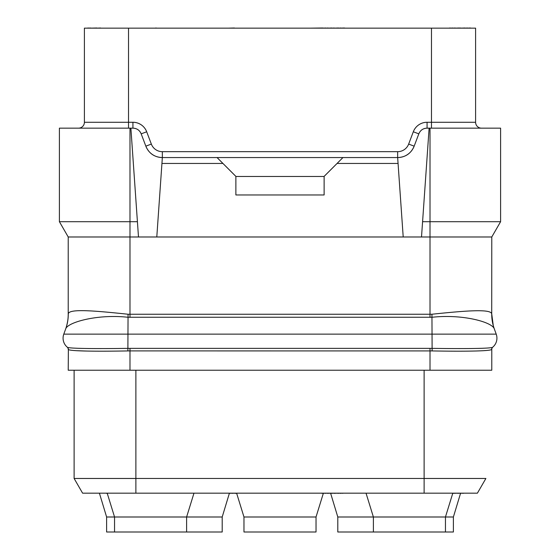 <?xml version="1.0" encoding="UTF-8"?>
<svg xmlns="http://www.w3.org/2000/svg" width="560" height="560" viewBox="0 0 560 560"><rect width="100%" height="100%" fill="white"/><g stroke="black" fill="none" stroke-linecap="round" stroke-linejoin="round"><path stroke-width="0.84" d="M129.99 370.223L129.99 350.903L127.883 350.924C97.16 351.484 69.783 351.218 68.369 349.468L68.222 370.223L491.778 370.223L491.778 349.342A2.94 2.94 0 0 1 492.807 347.109L492.688 347.207A11.767 11.767 0 0 0 496.216 334.138L494.333 328.972C492.646 322.259 462.973 313.887 432.215 317.254L127.785 317.254C96.992 313.88 67.235 322.483 65.66 328.986L63.784 334.138A11.767 11.767 0 0 0 67.312 347.207C68.376 348.614 96.383 348.817 127.785 348.369L432.215 348.369C463.61 348.817 491.624 348.614 492.688 347.207A11.767 11.767 0 0 0 496.216 334.138L63.784 334.138M486.5 350.476L483.133 350.707M129.99 348.355L129.99 350.903L432.117 350.924C462.833 351.484 490.21 351.218 491.631 349.468A2.94 2.933 50.2 0 1 492.688 347.207M86.527 351.043L76.559 350.693M68.222 349.342A2.94 2.94 130.5 0 0 67.193 347.109L67.193 347.109M65.597 329.168A44.114 44.114 100 0 1 65.569 329.238L65.562 329.259C66.57 326.858 68.495 319.053 68.222 314.265A44.121 44.121 0 0 1 65.562 329.259L65.933 328.209M138.488 236.985L137.417 221.697L129.99 221.697L129.99 236.985L491.778 236.985L491.722 313.95C491.225 308.525 464.009 310.898 431.942 314.237L128.058 314.237C95.942 310.891 68.754 308.336 68.278 313.936L68.222 314.167A44.121 44.121 0 0 1 68.222 314.265A44.114 44.114 100 0 0 68.222 314.167L68.222 236.985L129.99 236.985L129.99 317.352M491.722 313.95A43.813 43.309 -48.2 0 0 494.333 328.972L494.067 328.209M68.278 313.936A43.96 43.526 -138.2 0 1 65.66 328.986M494.34 328.986L494.438 329.259A44.121 44.121 0 0 1 491.778 314.265L493.262 325.528L492.639 322.861M491.778 314.167A44.114 44.114 -100 0 0 494.438 329.259A44.114 44.114 -100 0 1 491.778 314.167M129.99 128.156L129.99 221.697L59.402 221.697L59.402 128.156L132.93 128.156L132.93 122.269A14.707 14.707 0 0 1 146.692 131.775L151.34 144.081A11.767 11.767 0 0 0 162.344 151.683L397.656 151.683A11.767 11.767 0 0 0 408.66 144.081L413.308 131.775A14.707 14.707 0 0 1 427.07 122.269L431.48 122.269L431.48 28.147L475.601 28.147L475.601 122.269A5.88 5.88 0 0 0 481.481 128.156A5.88 5.88 0 0 1 475.601 122.269L431.48 122.269L431.48 128.156M68.222 236.985L59.402 221.697M491.778 236.985L500.598 221.697L430.01 221.697L430.01 128.156L500.598 128.156L500.598 221.697M421.512 236.985L422.583 221.697L430.01 221.697L430.01 317.352M422.583 221.697L429.121 128.156L430.01 128.156M159.46 157.332A17.647 17.647 0 0 0 162.344 157.563L397.656 157.563C405.559 157.241 411.061 153.44 414.162 146.16L418.817 133.854L413.308 131.775M429.121 128.156L427.07 128.156C423.115 128.317 420.364 130.214 418.817 133.854M397.656 151.683L397.656 157.563A17.647 17.647 0 0 0 400.54 157.332A17.647 17.647 0 0 1 397.656 157.563L403.207 236.985M342.944 157.563L324.121 176.393L324.121 194.964L235.879 194.964L235.879 176.393L222.936 163.45L161.938 163.45L156.793 236.985M337.064 163.45L398.062 163.45M401.156 157.213A17.647 17.647 0 0 0 403.144 156.688A17.647 17.647 0 0 1 401.156 157.213M403.214 156.667A17.647 17.647 0 0 0 405.524 155.715A17.647 17.647 0 0 1 403.214 156.667M405.65 155.652A17.647 17.647 0 0 0 409.542 152.964A17.647 17.647 0 0 1 405.65 155.652M409.647 152.866A17.647 17.647 0 0 0 411.355 151.046A17.647 17.647 0 0 1 409.647 152.866M411.397 150.99A17.647 17.647 0 0 0 412.594 149.31A17.647 17.647 0 0 1 411.397 150.99M414.162 146.16A17.647 17.647 0 0 1 412.916 148.771A17.647 17.647 0 0 0 414.162 146.16L408.66 144.081M132.93 128.156C136.885 128.317 139.636 130.214 141.183 133.854L145.838 146.16A17.647 17.647 0 0 0 147.084 148.771M147.406 149.31A17.647 17.647 0 0 0 148.603 150.99M148.645 151.046A17.647 17.647 0 0 0 150.353 152.866M150.458 152.964A17.647 17.647 0 0 0 154.35 155.652M154.476 155.715A17.647 17.647 0 0 0 156.786 156.667M156.856 156.688A17.647 17.647 0 0 0 158.844 157.213M151.34 144.081L145.838 146.16C148.939 153.44 154.441 157.241 162.344 157.563L161.938 163.45M217.056 157.563L222.936 163.45M324.121 176.47L235.879 176.47M137.417 221.697L130.879 128.156M419.433 132.552A8.827 8.827 0 0 1 420.196 131.446A8.827 8.827 0 0 0 419.433 132.552M424.319 128.59A8.827 8.827 0 0 1 425.628 128.275A8.827 8.827 0 0 0 424.319 128.59M78.519 128.156A5.88 5.88 0 0 0 84.399 122.269L84.399 28.147L431.48 28.147M424.123 493.171L477.4 493.171L485.891 478.471L424.123 478.471L424.123 493.171L82.6 493.171L74.109 478.464L74.109 370.223L74.109 478.471L135.877 478.471L135.877 493.171M323.337 493.318L316.029 516.999L243.971 516.999L236.614 493.171L452.802 493.171L445.452 516.999L445.452 532L453.39 532L453.39 516.999L337.799 516.999L337.799 532L445.452 532M222.201 516.999L222.201 532L186.613 532L186.613 516.999L114.548 516.999L107.198 493.171L229.411 493.171L222.201 516.999L186.613 516.999L193.921 493.318M236.614 493.171L229.411 493.171M135.877 478.464L424.123 478.464M460.551 493.318L453.39 516.999M330.638 493.318L337.799 516.999M99.449 493.318L106.61 516.999L106.61 532L186.613 532M114.548 532L114.548 516.999L106.61 516.999M243.971 516.999L243.971 532L316.029 532L316.029 516.999M199.115 493.171L191.758 493.171M321.181 493.171L321.79 493.171M322.406 493.171L321.79 493.318M324.856 493.171L322.406 493.318M327.306 493.171L324.856 493.318M331.597 493.171L327.306 493.318M334.047 493.171L331.597 493.318M337.722 493.171L334.047 493.318M340.172 493.171L337.722 493.318M342.629 493.171L340.172 493.318M343.238 493.171L342.629 493.318M453.418 493.171L452.76 493.318M457.709 493.171L453.418 493.318M460.159 493.171L457.709 493.318M462.609 493.171L460.159 493.318M463.218 493.171L462.609 493.318M463.834 493.171L463.218 493.318M106.463 493.171L91.756 493.171M107.24 493.318L106.463 493.318M229.999 493.171L229.362 493.318M231.833 493.171L229.999 493.318M234.899 493.171L231.833 493.318M236.663 493.318L234.899 493.318M344.708 28.147L365.302 28.147M344.099 28.147L344.708 28M343.483 28.147L344.099 28M341.033 28.147L343.483 28M338.583 28.147L341.033 28M334.292 28.147L338.583 28M331.842 28.147L334.292 28M328.167 28.147L331.842 28M325.71 28.147L328.167 28M323.26 28.147L325.71 28M322.651 28.147L323.26 28M196.175 28.147L223.622 28.147M471.191 28.147L470.575 28.147M469.959 28.147L470.575 28M467.509 28.147L469.959 28M465.059 28.147L467.509 28M460.768 28.147L465.059 28M459.543 28.147L460.768 28M455.252 28.147L459.543 28M452.802 28.147L455.252 28M450.352 28.147L452.802 28M449.743 28.147L450.352 28M449.127 28.147L449.743 28M100.576 28.147L115.283 28.147M96.901 28.147L100.576 28M90.776 28.147L96.901 28M177.051 28.147L156.219 28.147M154.994 28.147L156.219 28M234.409 28.147L256.466 28.147M310.884 28.147L322.651 28M89.18 28.147L90.776 28M87.955 28.147L89.18 28M87.339 28.147L87.955 28M228.529 28.147L234.409 28M134.372 128.275A8.827 8.827 0 0 1 135.681 128.59M139.804 131.446A8.827 8.827 0 0 1 140.567 132.552M430.01 348.355L430.01 370.223M491.778 349.342A2.94 2.94 0 0 1 492.807 347.109M432.117 350.924L431.942 314.237M127.883 350.924L128.058 314.237M68.369 349.468A2.94 2.933 129.8 0 0 67.312 347.207M162.344 157.563L162.344 151.683M427.07 128.156L427.07 122.269M128.52 128.156L128.52 122.269L132.93 122.269M84.399 122.269L128.52 122.269L128.52 28.147M424.123 370.223L424.123 478.471M135.877 370.223L135.877 478.471M141.183 133.854L146.692 131.775M373.387 532L373.387 516.999L366.037 493.171"/></g></svg>
